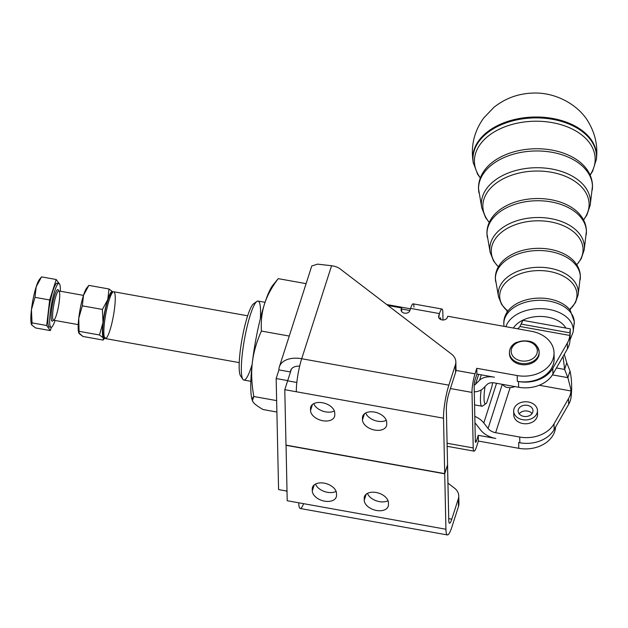 <?xml version="1.0" encoding="UTF-8"?>
<svg xmlns="http://www.w3.org/2000/svg" width="628" height="628" viewBox="0 0 628 628"><rect width="100%" height="100%" fill="white"/><g stroke="black" fill="none" stroke-linecap="round" stroke-linejoin="round"><path stroke-width="0.94" d="M573.27 329.747A34.022 21.917 178.5 0 0 542.443 308.701A34.022 21.917 178.5 0 0 505.933 326.701A34.022 21.917 -1.5 0 1 542.443 308.701A34.022 21.917 -1.5 0 1 573.27 329.747A34.022 21.917 -1.5 0 1 573.144 331.961A34.022 21.917 178.5 0 0 573.27 329.747M513.39 328.036A28.119 18.118 -1.5 0 1 522.496 320.335A28.119 18.118 178.5 0 0 513.39 328.036M522.59 320.288A28.119 18.118 -1.5 0 1 565.828 328.051A28.119 18.118 178.5 0 0 522.59 320.288M574.282 322.164A35.239 22.702 178.5 0 0 536.697 300.404A35.239 22.702 178.5 0 0 504.088 326.285A35.239 22.702 -1.5 0 1 536.697 300.404A35.239 22.702 -1.5 0 1 574.282 322.164A35.239 22.702 -1.5 0 1 574.157 324.448A35.239 22.702 178.5 0 0 574.282 322.164M507.322 311.873A34.65 22.325 -1.5 0 1 538.4 298.119A34.65 22.325 -1.5 0 1 570.169 310.216A34.65 22.325 178.5 0 0 538.408 298.119A34.65 22.325 178.5 0 0 507.33 311.865C504.292 316.347 503.209 321.151 504.088 326.285L504.103 326.372M578.31 292.122A40.043 25.795 178.5 0 0 535.59 267.395A40.043 25.795 178.5 0 0 498.538 296.809A40.043 25.795 -1.5 0 1 535.59 267.395A40.043 25.795 -1.5 0 1 578.31 292.122A40.043 25.795 -1.5 0 1 578.16 294.72A40.043 25.795 178.5 0 0 578.31 292.122M576.983 294.556A38.653 24.9 -1.5 0 1 570.24 309.078A38.653 24.9 178.5 0 0 576.983 294.556A38.653 24.9 178.5 0 0 526.036 272.073A38.653 24.9 178.5 0 0 507.196 310.727A38.653 24.9 -1.5 0 1 526.036 272.073A38.653 24.9 -1.5 0 1 576.983 294.556M580.343 276.87A42.476 27.365 178.5 0 0 535.025 250.643A42.476 27.365 178.5 0 0 495.712 281.846A42.476 27.365 -1.5 0 1 535.025 250.643A42.476 27.365 -1.5 0 1 580.343 276.87A42.476 27.365 -1.5 0 1 580.194 279.633A42.476 27.365 178.5 0 0 580.343 276.87M495.712 281.846L495.351 278.447C495.28 273.627 496.67 269.137 499.527 264.953L499.519 264.969A41.895 26.988 -1.5 0 1 537.097 248.343A41.895 26.988 -1.5 0 1 575.507 262.967A41.895 26.988 178.5 0 0 537.105 248.343A41.895 26.988 178.5 0 0 499.527 264.953C496.67 269.137 495.28 273.635 495.351 278.447L498.538 296.809L501.654 304.541L507.204 310.774M584.37 246.828A47.288 30.466 178.5 0 0 533.918 217.633A47.288 30.466 178.5 0 0 490.162 252.362A47.288 30.466 -1.5 0 1 533.918 217.633A47.288 30.466 -1.5 0 1 584.37 246.828A47.288 30.466 -1.5 0 1 584.197 249.897A47.288 30.466 178.5 0 0 584.37 246.828M583.043 249.261A45.899 29.571 -1.5 0 1 576.74 264.741A45.899 29.571 178.5 0 0 583.043 249.261A45.899 29.571 178.5 0 0 524.066 222.234A45.899 29.571 178.5 0 0 498.389 266.806A45.899 29.571 -1.5 0 1 524.066 222.234A45.899 29.571 -1.5 0 1 583.043 249.261M586.411 231.583A49.722 32.036 178.5 0 0 533.353 200.874A49.722 32.036 178.5 0 0 487.344 237.4A49.722 32.036 -1.5 0 1 533.353 200.874A49.722 32.036 -1.5 0 1 586.411 231.583A49.722 32.036 -1.5 0 1 586.222 234.809A49.722 32.036 178.5 0 0 586.411 231.583M491.708 218.065A49.141 31.659 -1.5 0 1 535.786 198.558A49.141 31.659 -1.5 0 1 580.837 215.718A49.141 31.659 178.5 0 0 535.802 198.558A49.141 31.659 178.5 0 0 491.724 218.049C488.443 222.861 486.841 228.019 486.928 233.522L490.162 252.362L493.639 261.099L498.357 266.861M590.43 201.541A54.534 35.129 178.5 0 0 532.246 167.864A54.534 35.129 178.5 0 0 481.786 207.915A54.534 35.129 -1.5 0 1 532.246 167.864A54.534 35.129 -1.5 0 1 590.43 201.541A54.534 35.129 -1.5 0 1 590.226 205.081A54.534 35.129 178.5 0 0 590.43 201.541M589.103 203.974A53.145 34.242 -1.5 0 1 583.49 219.871A53.145 34.242 178.5 0 0 589.103 203.974A53.145 34.242 178.5 0 0 522.527 172.347A53.145 34.242 178.5 0 0 489.291 222.336A53.145 34.242 -1.5 0 1 522.527 172.347A53.145 34.242 -1.5 0 1 589.103 203.974M592.471 186.288A56.967 36.699 178.5 0 0 531.688 151.113A56.967 36.699 178.5 0 0 478.968 192.953A56.967 36.699 -1.5 0 1 531.688 151.113A56.967 36.699 -1.5 0 1 592.471 186.288A56.967 36.699 -1.5 0 1 592.259 189.986A56.967 36.699 178.5 0 0 592.471 186.288M483.905 171.154A56.387 36.33 -1.5 0 1 534.483 148.773A56.387 36.33 -1.5 0 1 586.175 168.461A56.387 36.33 178.5 0 0 534.499 148.773A56.387 36.33 178.5 0 0 483.921 171.138C480.208 176.586 478.403 182.403 478.505 188.596L481.786 207.915L485.593 217.602L489.236 222.453M596.498 156.207A61.787 39.807 178.5 0 0 530.754 118.04A61.787 39.807 178.5 0 0 473.363 163.209A61.787 39.807 -1.5 0 1 530.754 118.04A61.787 39.807 -1.5 0 1 596.498 156.207A61.787 39.807 -1.5 0 1 596.302 159.991A61.787 39.807 178.5 0 0 596.498 156.207M595.171 158.672A60.398 38.912 -1.5 0 1 590.061 174.984A60.398 38.912 178.5 0 0 595.171 158.672A60.398 38.912 178.5 0 0 520.95 122.476A60.398 38.912 178.5 0 0 480.381 177.857A60.398 38.912 -1.5 0 1 520.95 122.476A60.398 38.912 -1.5 0 1 595.171 158.672M473.229 162.487A61.913 39.886 -1.5 0 1 533.839 117.036A61.913 39.886 -1.5 0 1 596.6 155.406A61.913 39.886 -1.5 0 1 596.404 159.198A61.913 39.886 178.5 0 0 596.6 155.406A61.913 39.886 178.5 0 0 530.731 117.161A61.913 39.886 178.5 0 0 473.214 162.417L477.578 174.152L480.31 178.038M570.232 309.117L575.452 302.61L578.16 294.72L580.374 276.226C580.194 271.414 578.569 266.994 575.507 262.967L575.507 262.975A41.895 26.988 -1.5 0 1 575.578 263.069M88.878 285.379L83.532 295.231L82.307 305.828L102.427 309.439L107.773 299.587L108.997 288.99L88.878 285.379L86.774 287.946A23.778 3.917 100.2 0 0 83.532 295.231A23.778 3.917 100.2 0 0 78.767 318.231L82.307 305.828L83.532 295.231L88.878 285.379L108.997 288.99L112.954 292.036A23.778 3.917 100.2 0 0 112.867 291.902A23.778 3.917 100.2 0 0 107.773 299.587A23.778 3.917 100.2 0 0 103.008 322.588A23.778 3.917 100.2 0 0 103.345 337.903A23.778 3.917 100.2 0 0 104.695 338.029A23.778 3.917 -79.8 0 1 103.345 337.903L103.094 340.078L82.975 336.459L78.728 332.754A23.778 3.917 100.2 0 0 78.775 332.895A23.778 3.917 -79.8 0 1 78.767 318.231A23.778 3.917 -79.8 0 1 83.532 295.231A23.778 3.917 -79.8 0 1 87.551 287.247M104.264 336.859A22.294 3.674 -79.8 0 1 103.125 324.009A22.294 3.674 -79.8 0 1 107.796 300.545A22.294 3.674 -79.8 0 1 112.145 292.986M105.198 337.511L103.094 340.078L103.345 337.903L99.467 334.983L79.356 331.372L99.467 334.983L103.008 322.588L102.427 309.439L103.008 322.588L99.467 334.983L103.345 337.903A23.778 3.917 -79.8 0 1 103.008 322.588A23.778 3.917 -79.8 0 1 107.773 299.587L102.427 309.439L82.307 305.828L78.767 318.231L79.104 333.546L78.767 318.231A23.778 3.917 100.2 0 0 78.728 332.754M112.867 291.902L108.997 288.99L107.773 299.587A23.778 3.917 -79.8 0 1 112.867 291.902M79.104 333.546L82.975 336.459L103.094 340.078M53.184 319.95A14.86 2.449 100.2 0 0 53.537 320.202A14.86 2.449 -79.8 0 1 53.184 319.95A14.86 2.449 -79.8 0 1 53.969 303.983A14.86 2.449 -79.8 0 1 58.789 290.945A14.86 2.449 100.2 0 0 53.969 303.976A14.86 2.449 100.2 0 0 53.184 319.95M58.624 290.952A16.053 2.645 100.2 0 0 53.278 300.608A16.053 2.645 100.2 0 0 51.794 320.892A16.053 2.645 100.2 0 0 53.38 320.139M83.485 295.38L58.789 290.945A14.86 2.449 -79.8 0 1 58.569 305.993A14.86 2.449 -79.8 0 1 53.537 320.202L78.233 324.637M50.538 326.929A22.294 3.674 100.2 0 0 55.076 320.476A22.294 3.674 -79.8 0 1 51.064 327.314A22.294 3.674 -79.8 0 1 50.538 326.929A22.294 3.674 -79.8 0 1 51.724 302.971A22.294 3.674 -79.8 0 1 58.946 283.424A22.294 3.674 -79.8 0 1 60.327 291.219A22.294 3.674 100.2 0 0 53.725 294.273A22.294 3.674 100.2 0 0 50.538 326.929M53.349 320.194A16.053 2.645 -79.8 0 1 51.794 320.892A16.053 2.645 -79.8 0 1 53.262 300.679A16.053 2.645 -79.8 0 1 58.608 290.89M41.55 276.877L56.23 279.515L49.659 299.964L56.23 279.515L59.024 283.44L56.23 279.515L41.55 276.877L36.204 286.737L41.55 276.877L39.446 279.444A23.778 3.917 100.2 0 0 36.204 286.737A23.778 3.917 100.2 0 0 31.439 309.73L34.98 297.327L36.204 286.737L34.98 297.327L49.659 299.964L46.7 325.508L32.028 322.871L31.439 309.73A23.778 3.917 100.2 0 0 31.4 324.26A23.778 3.917 100.2 0 0 31.447 324.393A23.778 3.917 -79.8 0 1 31.439 309.73L32.028 322.871L31.777 325.045L31.4 324.26M31.777 325.045L35.647 327.965L31.777 325.045L32.028 322.871L46.7 325.508L50.326 330.595L46.7 325.508L49.659 299.964L34.98 297.327L31.439 309.73A23.778 3.917 -79.8 0 1 36.204 286.737A23.778 3.917 -79.8 0 1 40.223 278.746M35.647 327.965L50.326 330.595L35.647 327.965M51.386 327.282L50.326 330.595L51.386 327.282M58.946 283.424L57.219 283.11A22.294 3.674 100.2 0 0 49.989 302.657A22.294 3.674 100.2 0 0 48.811 326.615A22.294 3.674 -79.8 0 1 50.523 300.043A22.294 3.674 -79.8 0 1 57.964 283.911M48.811 326.615A22.294 3.674 100.2 0 0 49.337 327L51.064 327.314M515.258 415.485A11.893 9.09 178.8 0 1 513.673 411.112A11.893 9.09 178.8 0 1 525.369 401.763A11.893 9.09 178.8 0 1 537.45 410.594A11.893 9.09 178.8 0 1 528.729 419.59A11.893 9.09 178.8 0 1 515.258 415.485A11.893 9.09 -1.2 0 0 535.849 415.32A11.893 9.09 -1.2 0 0 525.581 401.763A11.893 9.09 -1.2 0 0 515.258 415.485M513.673 411.112L513.759 414.943A11.893 9.09 -1.2 0 0 515.345 419.316A11.893 9.09 -1.2 0 0 528.815 423.421A11.893 9.09 -1.2 0 0 537.537 414.425L537.45 410.594M521.978 411.709A7.434 5.683 -1.2 0 0 519.215 413.868A7.434 5.683 178.8 0 1 521.978 411.709A7.434 5.683 178.8 0 1 532.034 413.585A7.434 5.683 -1.2 0 0 521.978 411.709M521.86 405.963A7.434 5.683 -1.2 0 0 518.131 411.018A7.434 5.683 -1.2 0 0 525.683 416.537A7.434 5.683 -1.2 0 0 532.991 410.696A7.434 5.683 -1.2 0 0 521.86 405.963A7.434 5.683 178.8 0 1 532.991 410.798A7.434 5.683 178.8 0 1 521.837 415.807A7.434 5.683 178.8 0 1 521.86 405.963M516.585 343.092A13.078 10.001 178.8 0 1 537.27 349.969A13.078 10.001 178.8 0 1 518.932 360.307A13.078 10.001 178.8 0 1 516.585 343.092A13.078 10.001 -1.2 0 0 518.932 360.307A13.078 10.001 -1.2 0 0 537.27 349.969A13.078 10.001 -1.2 0 0 516.585 343.092M509.426 352.591A14.86 11.367 -1.2 0 0 524.537 363.636A14.86 11.367 -1.2 0 0 539.146 351.947A14.86 11.367 178.8 0 1 524.537 363.636A14.86 11.367 178.8 0 1 509.426 352.591A14.86 11.367 178.8 0 1 515.564 343.147A14.86 11.367 178.8 0 1 530.927 342.04A14.86 11.367 178.8 0 1 539.146 351.947C537.097 341.734 529.286 338.649 515.737 342.684C511.608 345.125 509.504 348.422 509.426 352.591L509.457 353.745A14.86 11.367 -1.2 0 0 524.561 364.782A14.86 11.367 -1.2 0 0 539.169 353.093L539.146 351.947M539.138 352.52A14.86 11.367 178.8 0 1 524.561 364.782A14.86 11.367 178.8 0 1 509.457 353.164A14.86 11.367 -1.2 0 0 509.457 353.745M287.702 380.607L276.163 378.535L278.581 489.581L286.996 491.088L278.581 489.581L276.163 378.535L287.702 380.607L290.481 371.972L287.702 380.607M291.431 369.005L290.481 371.972L278.934 369.9L276.163 378.535L278.934 369.9L290.481 371.972A11.893 7.403 17.8 0 1 299.666 366.132A11.893 7.403 -162.2 0 0 290.701 370.41A11.893 7.403 -162.2 0 0 290.481 371.972L291.431 369.005M388.473 504.614L388.434 502.698A12.482 7.779 -162.2 0 0 377.42 492.76A12.482 7.779 -162.2 0 0 364.428 496.701A12.482 7.779 -162.2 0 0 364.193 498.349L364.232 500.257A12.482 7.779 -162.2 0 0 375.246 510.203A12.482 7.779 -162.2 0 0 388.237 506.254A12.482 7.779 -162.2 0 0 388.473 504.614A12.482 7.779 17.8 0 1 376.525 510.478A12.482 7.779 17.8 0 1 364.232 500.257L366.179 494.212L364.232 500.257L364.193 498.349L365.19 495.233L364.193 498.349A12.482 7.779 17.8 0 1 376.133 492.485A12.482 7.779 17.8 0 1 388.434 502.698L388.473 504.614M388.041 500.728A12.482 7.779 17.8 0 1 376.203 500.775A12.482 7.779 17.8 0 1 367.466 493.373A12.482 7.779 -162.2 0 0 376.203 500.775A12.482 7.779 -162.2 0 0 388.041 500.728M386.722 424.206L386.683 422.291A12.482 7.779 -162.2 0 0 375.67 412.345A12.482 7.779 -162.2 0 0 362.678 416.293A12.482 7.779 -162.2 0 0 362.442 417.934L362.482 419.849A12.482 7.779 -162.2 0 0 373.495 429.795A12.482 7.779 -162.2 0 0 386.487 425.847A12.482 7.779 -162.2 0 0 386.722 424.206A12.482 7.779 17.8 0 1 374.775 430.07A12.482 7.779 17.8 0 1 362.482 419.849L364.428 413.797L362.482 419.849L362.442 417.934L363.439 414.818L362.442 417.934A12.482 7.779 17.8 0 1 374.382 412.07A12.482 7.779 17.8 0 1 386.683 422.291L386.722 424.206M386.291 420.32A12.482 7.779 17.8 0 1 374.453 420.368A12.482 7.779 17.8 0 1 365.716 412.965A12.482 7.779 -162.2 0 0 374.453 420.368A12.482 7.779 -162.2 0 0 386.291 420.32M336.529 495.288L336.49 493.373A12.482 7.779 -162.2 0 0 325.477 483.427A12.482 7.779 -162.2 0 0 312.485 487.375A12.482 7.779 -162.2 0 0 312.249 489.016L312.289 490.931A12.482 7.779 -162.2 0 0 323.302 500.877A12.482 7.779 -162.2 0 0 336.294 496.929A12.482 7.779 -162.2 0 0 336.529 495.288A12.482 7.779 17.8 0 1 324.582 501.152A12.482 7.779 17.8 0 1 312.289 490.931L314.236 484.887L312.289 490.931L312.249 489.016L313.246 485.899L312.249 489.016A12.482 7.779 17.8 0 1 324.189 483.152A12.482 7.779 17.8 0 1 336.49 493.373L336.529 495.288M336.098 491.402A12.482 7.779 17.8 0 1 324.26 491.449A12.482 7.779 17.8 0 1 315.523 484.047A12.482 7.779 -162.2 0 0 324.26 491.449A12.482 7.779 -162.2 0 0 336.098 491.402M287.208 500.728L286.054 445.126L287.208 500.728L298.747 502.8L287.208 500.728M285.991 445.111L284.79 389.682L287.632 380.827L284.79 389.682L296.33 391.762L284.79 389.682L285.991 445.111L444.71 473.614L443.509 418.193L296.33 391.762A23.778 3.917 -79.8 0 1 301.691 358.729A23.778 3.917 100.2 0 0 296.33 391.762L443.509 418.193L444.71 473.614L447.56 464.759L446.351 409.338A11.893 1.955 -79.8 0 1 449.036 392.822L455.575 372.459A14.86 11.367 -1.2 0 0 456.007 369.539L455.842 361.885A14.86 11.367 178.8 0 1 455.41 364.797L455.575 372.459L449.036 392.822A11.893 1.955 100.2 0 0 446.351 409.338L447.56 464.759L444.71 473.614L285.991 445.111M296.84 382.483L287.632 380.827L296.84 382.483M303.614 503.68A23.778 3.917 -79.8 0 1 298.747 502.8L445.927 529.239L444.718 473.81L285.999 445.307L444.718 473.81L445.927 529.239L298.747 502.8A23.778 3.917 100.2 0 0 300.239 508.499L447.411 534.93A23.778 3.917 -79.8 0 1 445.927 529.239A23.778 3.917 100.2 0 0 451.948 526.837A23.778 3.917 -79.8 0 1 447.411 534.93M334.74 412.957L334.779 414.873A12.482 7.779 17.8 0 1 322.831 420.736A12.482 7.779 17.8 0 1 310.538 410.524L310.499 408.608A12.482 7.779 17.8 0 1 322.439 402.744A12.482 7.779 17.8 0 1 334.74 412.957A12.482 7.779 -162.2 0 0 323.726 403.019A12.482 7.779 -162.2 0 0 310.727 406.96A12.482 7.779 -162.2 0 0 310.499 408.608L310.538 410.524A12.482 7.779 -162.2 0 0 321.552 420.462A12.482 7.779 -162.2 0 0 334.543 416.521A12.482 7.779 -162.2 0 0 334.779 414.873L334.74 412.957M334.347 410.987A12.482 7.779 17.8 0 1 322.509 411.034A12.482 7.779 17.8 0 1 313.772 403.631A12.482 7.779 -162.2 0 0 322.509 411.034A12.482 7.779 -162.2 0 0 334.347 410.987M312.477 404.471L310.538 410.524L312.477 404.471M311.496 405.492L310.499 408.608L311.496 405.492M458.369 500.665A14.86 11.367 178.8 0 1 458.495 506.474L458.33 498.813L451.783 519.183A11.893 1.955 -79.8 0 1 448.769 520.376A11.893 1.955 100.2 0 0 449.515 523.226A11.893 1.955 100.2 0 0 451.783 519.183L448.73 518.634L451.783 519.183L458.33 498.813A14.86 11.367 -1.2 0 0 454.468 488.137L447.96 483.16L454.468 488.137A14.86 11.367 178.8 0 1 458.762 495.9A14.86 11.367 178.8 0 1 458.33 498.813L458.495 506.474A14.86 11.367 -1.2 0 0 458.927 503.562L458.762 495.9M458.495 506.474L451.948 526.837L458.495 506.474M455.449 366.65A14.86 11.367 178.8 0 1 455.575 372.459L455.41 364.797A14.86 11.367 -1.2 0 0 451.548 354.121L340.29 269.027A14.86 11.367 -1.2 0 0 333.28 266.044A14.86 11.367 178.8 0 1 340.29 269.027L451.548 354.121A14.86 11.367 178.8 0 1 455.842 361.885M455.41 364.797L448.863 385.16A23.778 3.917 100.2 0 0 443.509 418.193A23.778 3.917 -79.8 0 1 448.863 385.16L301.691 358.729A23.778 14.813 -162.2 0 0 278.934 369.9A23.778 14.813 17.8 0 1 279.382 366.768A23.778 14.813 17.8 0 1 301.691 358.729L331.576 265.738L317.58 264.137L311.778 265.982L317.572 264.145L331.576 265.738L301.691 358.729L448.863 385.16L455.41 364.797M333.28 266.044L331.576 265.738L333.28 266.044M286.148 490.939A23.778 14.813 -162.2 0 0 287.012 491.795A23.778 14.813 17.8 0 1 286.148 490.939M448.769 520.376L447.568 464.955L444.718 473.81L447.505 464.94L448.769 520.376M441.994 309.039A13.376 2.206 -79.8 0 1 442.826 312.242A13.376 2.206 100.2 0 0 439.435 313.584A13.376 2.206 -79.8 0 1 441.994 309.039L413.13 303.85A13.376 2.206 100.2 0 0 410.579 308.403L439.435 313.584L438.729 315.798A4.459 3.407 -1.2 0 0 438.595 316.677A4.459 3.407 -1.2 0 0 442.552 319.974A4.459 3.407 -1.2 0 0 447.387 317.352A4.459 3.407 178.8 0 1 441.986 319.895A4.459 3.407 178.8 0 1 438.729 315.798L438.768 317.54L439.435 313.584L410.579 308.403L409.872 310.617A4.459 3.407 178.8 0 1 404.471 313.16A4.459 3.407 178.8 0 1 401.214 309.062L401.567 307.956L401.645 311.535L401.567 307.956L401.253 310.805L401.214 309.062A4.459 3.407 -1.2 0 0 401.08 309.934A4.459 3.407 -1.2 0 0 405.036 313.231A4.459 3.407 -1.2 0 0 409.872 310.617L410.579 308.403A13.376 2.206 -79.8 0 1 413.97 307.053M447.387 317.352L447.74 316.245L447.387 317.352M475.333 440.644L476.479 440.848L478.253 435.314L495.759 438.454A17.835 11.108 17.8 0 1 480.632 430.015L476.362 424.481A8.918 5.558 -162.2 0 0 474.949 423.036A8.918 5.558 17.8 0 1 476.362 424.481L480.632 430.015A17.835 11.108 -162.2 0 0 495.759 438.454L478.253 435.314L476.479 440.848L475.333 440.644M401.567 307.956L388.01 305.522L401.567 307.956M553.857 355.644A29.728 22.734 178.8 0 1 517.362 381.306L518.508 381.518L517.323 381.306L517.197 375.56L476.793 368.306L476.919 374.045L475.145 379.579L476.919 374.045L494.424 377.192A17.835 11.108 -162.2 0 0 479.549 380.238L475.49 384.281L478.677 374.359L475.49 384.281A8.918 5.558 17.8 0 1 474.14 385.223A8.918 5.558 -162.2 0 0 475.49 384.281L479.549 380.238L481.291 374.83L479.549 380.238A17.835 11.108 17.8 0 1 494.424 377.192L476.919 374.045L476.793 368.306L475.019 373.841A13.376 2.206 100.2 0 0 472.005 392.414L473.214 447.937L447.089 443.25L473.214 447.937A13.376 2.206 100.2 0 0 476.597 446.594A13.376 2.206 -79.8 0 1 474.046 451.14A13.376 2.206 -79.8 0 1 473.214 447.937L472.005 392.414L450.409 388.536L472.005 392.414A13.376 2.206 -79.8 0 1 475.019 373.841L455.983 370.418L475.019 373.841L476.793 368.306L517.197 375.56A29.728 22.734 -1.2 0 0 553.174 358.604A29.728 22.734 -1.2 0 0 531.429 331.278L447.74 316.245L531.429 331.278A29.728 22.734 178.8 0 1 554.029 352.771A29.728 22.734 178.8 0 1 517.197 375.56L517.323 381.306A29.728 22.734 -1.2 0 0 554.155 358.517L554.029 352.771M518.783 448.314A29.728 22.734 -1.2 0 0 555.576 427.095A29.728 22.734 178.8 0 1 518.783 448.314L478.379 441.052L478.253 435.314L478.379 441.052L476.597 446.594L478.379 441.052L518.783 448.314L518.657 442.567L518.783 448.314M475.349 441.296A4.459 0.738 100.2 0 0 475.624 442.363A4.459 0.738 100.2 0 0 476.479 440.848A4.459 0.738 -79.8 0 1 475.349 441.296L474.14 385.773L475.349 441.296M475.145 379.579A4.459 0.738 100.2 0 0 474.14 385.773A4.459 0.738 -79.8 0 1 475.145 379.579M439.781 318.718L440.691 318.883A4.459 0.738 100.2 0 0 440.416 317.815A4.459 0.738 100.2 0 0 439.718 318.875A4.459 0.738 -79.8 0 1 440.691 318.883L440.707 319.495L440.691 318.883L439.781 318.718M442.826 312.242L442.999 319.99L442.826 312.242M571.119 396.708A29.728 22.734 178.8 0 1 568.654 404.354L554.139 429.591A29.728 22.734 178.8 0 1 519.843 442.779L518.657 442.567L519.843 442.779A29.728 22.734 -1.2 0 0 554.139 429.591L568.654 404.354A29.728 22.734 -1.2 0 0 571.119 396.708L571.417 393.717L570.868 389.415L570.993 390.961L539.232 385.262L570.993 390.961L571.119 396.708L570.868 389.415L571.417 393.717C571.982 385.239 571.511 377.671 570.012 371.015L566.754 362.803L564.289 354.318L566.754 362.803L565.812 365.731L566.754 362.803L570.012 371.015L568.819 374.735L570.012 371.015C571.511 377.671 571.982 385.239 571.417 393.717L571.119 396.708M247.644 315.805L113.754 291.753A23.778 3.917 100.2 0 0 109.217 299.846A23.778 3.917 100.2 0 0 104.264 324.582A23.778 3.917 100.2 0 0 105.347 338.571L239.237 362.615M482.634 406.002A23.778 3.917 -79.8 0 1 481.943 406.206A23.778 3.917 -79.8 0 1 481.111 389.972A23.778 3.917 100.2 0 0 482.634 406.002L485.97 403.608A20.81 3.423 -79.8 0 1 485.036 386.518A20.81 3.423 100.2 0 0 486.716 402.784L491.85 386.824L486.716 402.784A20.81 3.423 -79.8 0 1 485.97 403.608M491.85 386.824A20.81 3.423 100.2 0 0 492.611 382.727A20.81 3.423 -79.8 0 1 491.85 386.824M113.048 291.973L111.392 293.158A22.294 3.674 100.2 0 0 107.796 300.545A22.294 3.674 100.2 0 0 103.62 336.427L104.758 338.123A23.778 3.917 -79.8 0 1 109.217 299.846A23.778 3.917 -79.8 0 1 113.048 291.973A23.778 3.917 -79.8 0 1 113.401 315.853A23.778 3.917 -79.8 0 1 104.758 338.123M483.05 388.497A17.835 11.108 17.8 0 1 474.273 391.911A17.835 11.108 -162.2 0 0 483.05 388.497L487.108 384.462A8.918 5.558 17.8 0 1 494.542 382.931A8.918 5.558 -162.2 0 0 487.108 384.462L483.05 388.497M569.612 331.176L570.224 331.286L569.784 335.438A29.728 22.734 178.8 0 1 567.32 343.084L552.805 368.322A29.728 22.734 178.8 0 1 518.508 381.518A29.728 22.734 -1.2 0 0 552.805 368.322L567.32 343.084A29.728 22.734 -1.2 0 0 569.784 335.438L569.91 341.185A29.728 22.734 178.8 0 1 567.445 348.83L552.93 374.068A29.728 22.734 178.8 0 1 518.634 387.256L494.542 382.931L518.634 387.256A29.728 22.734 -1.2 0 0 552.93 374.068L567.445 348.83A29.728 22.734 -1.2 0 0 569.91 341.185L569.902 340.902M522.551 321.049L519.945 326.489L569.784 335.438L519.945 326.489A14.86 11.367 178.8 0 1 517.66 328.805A14.86 11.367 -1.2 0 0 519.945 326.489L522.559 320.916L521.436 323.883M522.143 324.276L569.164 332.722M569.91 341.185L570.342 328.86L522.543 320.28L521.373 324.142M567.32 343.084L567.445 348.83L567.32 343.084M552.805 368.322L552.93 374.068L552.805 368.322M518.508 381.518L518.634 387.256L518.508 381.518M474.799 416.356A17.835 11.108 17.8 0 1 483.796 422.958L496.544 383.292L483.796 422.958A17.835 11.108 -162.2 0 0 474.799 416.356M510.093 387.712L495.633 432.708L519.717 437.041A29.728 22.734 -1.2 0 0 554.022 423.845L568.528 398.607A29.728 22.734 -1.2 0 0 570.993 390.961A29.728 22.734 178.8 0 1 568.528 398.607L568.654 404.354L568.528 398.607L554.022 423.845L554.139 429.591L554.022 423.845A29.728 22.734 178.8 0 1 519.717 437.041L519.843 442.779L519.717 437.041L495.633 432.708L510.093 387.712A14.86 11.367 -1.2 0 0 514.85 386.581A14.86 11.367 178.8 0 1 510.093 387.712L506.388 387.327A8.918 5.558 17.8 0 1 502.408 384.344A8.918 5.558 -162.2 0 0 506.388 387.327L510.093 387.712M537.223 412.518A11.893 9.09 178.8 0 1 525.848 423.774A11.893 9.09 178.8 0 1 513.987 413.02M563.057 356.461L564.619 369.452L565.812 365.731L564.619 369.452L563.057 356.461M556.432 367.977L564.619 369.452L567.877 377.656L568.819 374.735L567.877 377.656L564.619 369.452L556.432 367.977M552.436 374.885L567.877 377.656L570.868 389.415L567.877 377.656L552.436 374.885M502.267 384.32L488.074 428.492A8.918 5.558 -162.2 0 0 495.633 432.708A8.918 5.558 17.8 0 1 488.074 428.492L483.796 422.958L488.074 428.492L502.267 384.32M252.142 364.389A40.129 6.61 -79.8 0 1 242.871 379.304A40.129 6.61 -79.8 0 1 244.449 339.387A40.129 6.61 -79.8 0 1 256.86 301.416L253.539 303.803A37.154 6.115 100.2 0 0 242.047 338.955A37.154 6.115 100.2 0 0 240.587 375.921A37.154 6.115 100.2 0 0 241.913 376.604A37.154 6.115 -79.8 0 1 242.047 338.955A37.154 6.115 -79.8 0 1 255.023 303.622M409.911 310.491L401.59 309L409.911 310.491M256.86 301.416A40.129 6.61 -79.8 0 1 260.557 310.672A40.129 6.61 -79.8 0 1 260.361 318.632M265.047 302.319L258.045 301.063A40.129 6.61 100.2 0 0 244.449 339.387A40.129 6.61 100.2 0 0 243.86 380.058L250.855 381.314M278.235 278.644L272.842 285.222A60.94 10.032 100.2 0 0 264.529 303.905C267.088 295.804 271.657 287.381 278.235 278.644L306.103 283.652L278.235 278.644C271.657 287.381 267.088 295.804 264.529 303.905C261.892 311.99 260.84 321.041 261.389 331.058L289.257 336.059L261.389 331.058C256.475 342.127 253.453 352.716 252.323 362.835C251.114 372.938 251.616 384.155 253.822 396.504C251.922 398.199 251.702 400.06 253.178 402.077C254.568 404.087 257.88 406.575 263.101 409.55L276.893 412.031L263.101 409.55C257.88 406.575 254.568 404.087 253.178 402.077L252.401 400.617L253.822 396.504L276.642 400.609L253.822 396.504C251.616 384.155 251.114 372.938 252.323 362.835C253.453 352.716 256.475 342.127 261.389 331.058C260.84 321.041 261.892 311.99 264.529 303.905A60.94 10.032 100.2 0 0 252.323 362.835A60.94 10.032 100.2 0 0 252.213 400.052L252.401 400.617M252.338 400.413A60.94 10.032 -79.8 0 1 252.323 362.835A60.94 10.032 -79.8 0 1 264.529 303.905A60.94 10.032 -79.8 0 1 274.821 283.424M569.902 340.258L573.144 331.961L574.314 321.622L570.169 310.216L570.397 308.23M580.845 215.718L580.837 215.718C584.393 220.381 586.262 225.491 586.434 231.041L584.197 249.897L581.175 258.807L576.779 264.796M586.175 168.461C590.194 173.744 592.306 179.506 592.502 185.747L590.226 205.081L586.929 214.949L583.553 219.981M473.214 162.417C470.6 146.143 474.109 131.323 483.756 117.954L493.922 107.325C505.391 98.243 518.469 93.493 533.156 93.07C557.578 92.104 580.743 106.689 589.48 123.975C595.556 134.973 597.864 146.709 596.404 159.19L592.667 171.138L590.139 175.165M498.789 266.374L498.773 265.982M507.055 312.32L506.992 309.894M279.382 366.768L311.778 265.982M474.046 451.14L447.16 446.312M474.556 404.879L481.943 406.206M569.91 341.09L570.224 331.286M386.722 304.541L410.453 308.803M240.587 375.921L242.871 379.304"/></g></svg>
